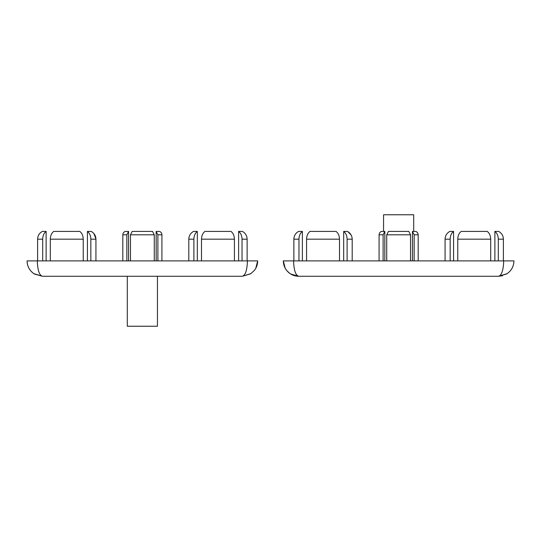 <?xml version="1.0" encoding="UTF-8"?>
<svg xmlns="http://www.w3.org/2000/svg" width="541" height="541" viewBox="0 0 541 541"><rect width="100%" height="100%" fill="white"/><g stroke="black" fill="none" stroke-linecap="round" stroke-linejoin="round"><path stroke-width="0.81" d="M154.266 234.808L152.542 231.42L132.193 231.42L130.476 234.808L154.266 234.808L154.266 260.89M159.514 231.42L156.166 231.42L157.884 234.808L161.921 234.808C161.833 233.171 161.035 232.042 159.514 231.42M157.884 260.89L157.884 234.808M201.502 239.176L234.429 239.176C234.327 235.693 233.185 233.11 231.007 231.42L204.924 231.42C202.747 233.11 201.604 235.693 201.502 239.176L201.502 260.89M234.429 239.176L234.429 260.89M193.894 239.176C193.996 235.693 195.139 233.11 197.316 231.42L193.543 231.42C190.513 233.117 188.931 235.7 188.802 239.176L193.894 239.176L193.894 260.89M197.316 231.42L197.316 260.89M242.388 231.42C245.418 233.117 247 235.7 247.129 239.176C247 235.7 245.418 233.117 242.388 231.42L238.615 231.42C240.799 233.11 241.935 235.693 242.037 239.176L247.129 239.176L247.129 260.89M238.615 231.42L238.615 260.89M242.037 260.89L242.037 239.176M156.166 260.89L156.166 231.42M257.685 260.89C257.651 264.38 256.583 267.518 254.473 270.297L255.758 268.343L257.685 260.89L247.433 260.89C247.129 270.209 245.418 275.335 242.314 276.268L250.618 273.834L254.473 270.297L255.758 268.343M250.889 273.651L242.314 276.268L42.428 276.268L34.428 274.023C29.694 270.926 27.233 266.544 27.05 260.89C27.206 266.267 29.471 270.52 33.846 273.651L42.428 276.268C39.317 275.335 37.613 270.209 37.302 260.89L27.05 260.89M37.302 260.89L247.433 260.89M126.851 234.808L128.569 231.42L125.221 231.42C123.706 232.042 122.902 233.171 122.814 234.808L126.851 234.808L126.851 260.89M128.569 260.89L128.569 231.42M42.698 239.176C42.8 235.693 43.943 233.11 46.12 231.42L42.347 231.42C39.317 233.117 37.742 235.7 37.606 239.176L42.698 239.176L42.698 260.89M46.12 231.42L46.12 260.89M83.233 239.176C83.131 235.693 81.989 233.11 79.811 231.42L53.735 231.42C51.551 233.11 50.408 235.693 50.306 239.176L83.233 239.176L83.233 260.89M50.306 260.89L50.306 239.176M90.841 239.176L95.933 239.176C95.804 235.7 94.222 233.117 91.192 231.42L87.419 231.42C89.603 233.11 90.739 235.693 90.841 239.176L90.841 260.89M157.438 276.268L157.438 326.237L127.297 326.237L127.297 276.268M130.476 260.89L130.476 234.808M87.419 260.89L87.419 231.42M383.562 231.42L383.562 214.763L413.703 214.763L413.703 231.42M410.524 234.808L408.807 231.42L388.458 231.42L386.734 234.808L410.524 234.808L410.524 260.89M415.779 231.42L412.431 231.42L414.149 234.808L418.186 234.808C418.098 233.171 417.294 232.042 415.779 231.42M414.149 260.89L414.149 234.808M457.767 239.176L490.694 239.176C490.592 235.693 489.449 233.11 487.265 231.42L461.189 231.42C459.011 233.11 457.869 235.693 457.767 239.176L457.767 260.89M490.694 239.176L490.694 260.89M450.159 239.176C450.261 235.693 451.397 233.11 453.581 231.42L449.808 231.42C446.778 233.117 445.196 235.7 445.067 239.176L450.159 239.176L450.159 260.89M453.581 231.42L453.581 260.89M498.653 231.42C501.683 233.117 503.258 235.7 503.394 239.176C503.258 235.7 501.683 233.117 498.653 231.42L494.88 231.42C497.057 233.11 498.2 235.693 498.302 239.176L503.394 239.176L503.394 260.89M494.88 231.42L494.88 260.89M498.302 260.89L498.302 239.176M412.431 260.89L412.431 231.42M513.95 260.89C513.788 266.3 511.502 270.568 507.086 273.692L498.572 276.268L506.667 273.962C511.34 270.858 513.767 266.497 513.95 260.89L503.698 260.89C503.387 270.209 501.683 275.335 498.572 276.268L298.686 276.268L290.591 273.962C285.918 270.858 283.491 266.497 283.315 260.89L285.175 268.221L286.899 270.764L289.983 273.563C292.613 275.342 295.514 276.241 298.686 276.268C295.582 275.335 293.871 270.209 293.567 260.89L283.315 260.89M293.567 260.89L503.698 260.89M383.116 234.808L384.834 231.42L381.486 231.42C379.965 232.042 379.167 233.171 379.079 234.808L383.116 234.808L383.116 260.89M384.834 260.89L384.834 231.42M298.963 239.176C299.065 235.693 300.201 233.11 302.385 231.42L298.612 231.42C295.582 233.117 294 235.7 293.871 239.176L298.963 239.176L298.963 260.89M302.385 231.42L302.385 260.89M339.498 239.176C339.396 235.693 338.253 233.11 336.076 231.42L309.993 231.42C307.815 233.11 306.673 235.693 306.571 239.176L339.498 239.176L339.498 260.89M306.571 260.89L306.571 239.176M347.106 239.176L352.198 239.176C352.069 235.7 350.487 233.117 347.457 231.42L343.684 231.42C345.861 233.11 347.004 235.693 347.106 239.176L347.106 260.89M386.734 260.89L386.734 234.808M343.684 260.89L343.684 231.42M161.921 260.89L161.921 234.808M193.543 231.42C190.513 233.117 188.931 235.7 188.802 239.176L188.802 260.89M242.402 276.268L250.611 273.827M122.814 260.89L122.814 234.808M42.347 231.42C39.317 233.117 37.742 235.7 37.606 239.176L37.606 260.89M95.933 239.176L95.933 260.89M91.686 231.69L92.362 232.136M92.376 232.15L93.268 232.907M93.891 233.57L95.926 238.851M33.846 273.645L42.428 276.268M418.186 260.89L418.186 234.808M445.067 239.176L445.067 260.89L445.067 239.176C445.196 235.7 446.778 233.117 449.808 231.42M502.555 275.734L498.572 276.268L506.667 273.956M379.079 260.89L379.079 234.808M298.612 231.42C295.582 233.117 294 235.7 293.871 239.176L293.871 260.89M352.198 239.176L352.198 260.89M347.741 231.568L351.082 234.909M285.175 268.221L286.899 270.764M289.983 273.563L291.815 274.639L298.686 276.268"/></g></svg>

